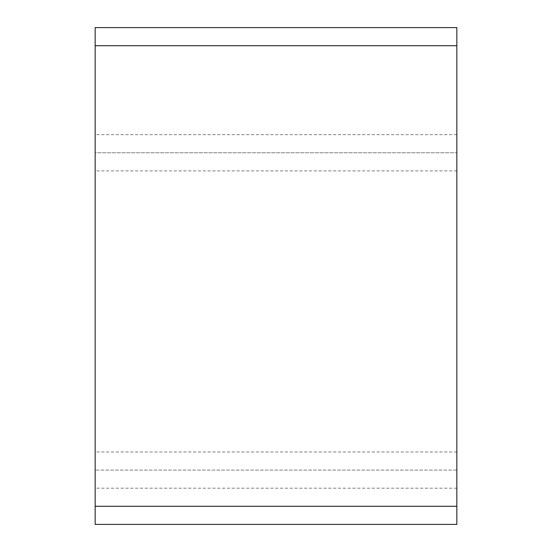 <?xml version="1.0" encoding="UTF-8"?>
<svg xmlns="http://www.w3.org/2000/svg" width="552" height="552" viewBox="0 0 552 552"><rect width="100%" height="100%" fill="white"/><g stroke="black" fill="none" stroke-linecap="round" stroke-linejoin="round"><path stroke-width="0.41" stroke-dasharray="2.76 2.07" d="M456.842 45.712L456.842 470.062L95.158 470.062L456.842 470.062L456.842 524.4L95.158 524.4L95.158 27.6L456.842 27.6L456.842 45.712L95.158 45.712L95.158 152.766L456.842 152.766L95.158 152.766L95.158 524.4M95.158 45.712L95.158 27.6M456.842 506.287L95.158 506.287M456.842 488.175L95.158 488.175M456.842 451.957L95.158 451.957M456.842 170.879L95.158 170.879M456.842 134.653L95.158 134.653"/><path stroke-width="0.83" d="M95.158 27.6L95.158 45.712L95.158 27.6L456.842 27.6L456.842 524.4L95.158 524.4L95.158 45.712L95.158 524.4M456.842 45.712L95.158 45.712M456.842 506.287L95.158 506.287"/></g></svg>
